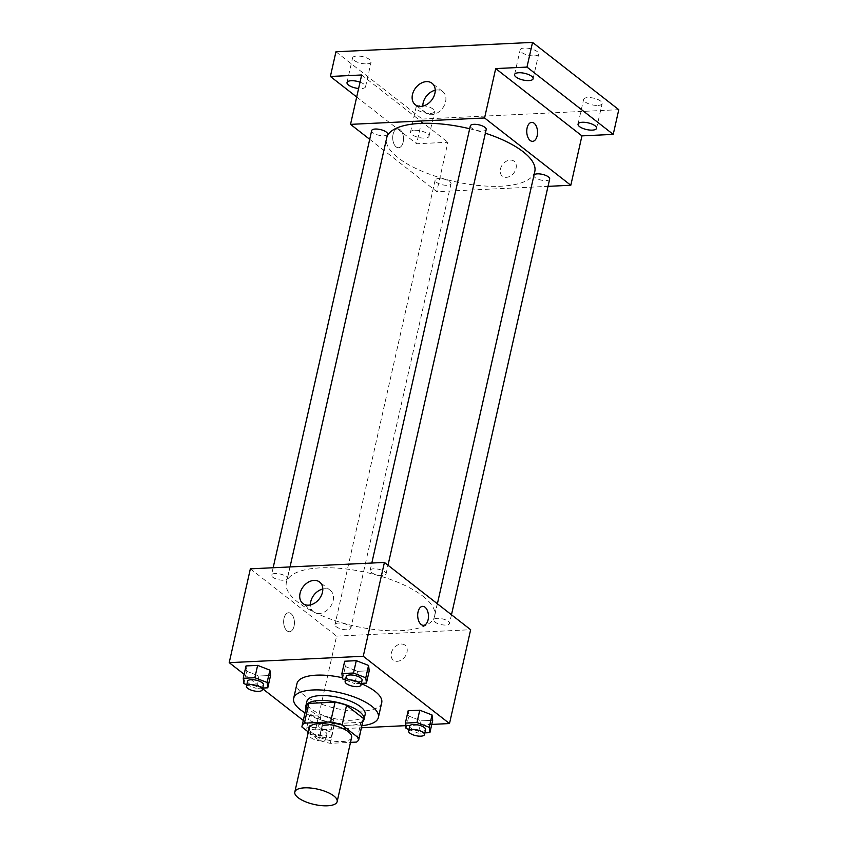<?xml version="1.0" encoding="UTF-8"?>
<svg xmlns="http://www.w3.org/2000/svg" width="848" height="848" viewBox="0 0 848 848"><rect width="100%" height="100%" fill="white"/><g stroke="black" fill="none" stroke-linecap="round" stroke-linejoin="round"><path stroke-width="0.64" stroke-dasharray="4.24 3.18" d="M351.634 737.389A21.709 7.833 12.7 0 1 328.738 740.262A21.709 7.833 12.7 0 1 309.276 727.849M308.333 732.004L318.784 740.156A29.161 10.526 12.7 0 0 330.285 743.336L350.51 742.371M330.285 743.336L334.737 723.588L360.951 722.337L356.499 742.085M363.357 719.274A29.161 10.526 12.7 0 1 360.951 722.337M334.737 723.588A29.161 10.526 12.7 0 1 323.236 720.408L318.784 740.156M306.457 706.458A29.161 10.526 12.7 0 0 306.372 707.243L323.236 720.408M305.948 708.705A29.86 10.78 -167.3 0 0 350.722 725.199A29.86 10.78 -167.3 0 0 362.849 721.531M365.149 714.493A29.86 10.78 12.7 0 1 351.835 720.259A29.86 10.78 12.7 0 1 320.989 714.44A29.86 10.78 12.7 0 1 306.891 701.36M306.372 707.243L301.92 726.99M361.916 725.665A43.428 15.677 12.7 0 1 305.015 712.839M381.727 702.653A43.428 15.677 12.7 0 1 335.914 708.398A43.428 15.677 12.7 0 1 296.991 683.562M342.412 677.732A43.428 15.677 12.7 0 1 361.312 683.668M310.156 720.779L322.431 725.549L334.038 724.998L333.381 719.676L321.106 714.906L309.499 715.458L310.156 720.779L322.431 725.549L334.038 724.998L333.381 719.676L321.106 714.906L309.499 715.458L310.156 720.779L307.379 733.128M243.906 683.594L246.683 671.256L246.026 665.924L246.683 671.256L258.958 676.026L270.565 675.464L258.958 676.026L256.181 688.364L262.732 688.057M244.139 674.298L262.583 688.693M303.298 720.471L315.456 729.948L361.439 727.764M405.683 725.655L431.77 724.404M406.033 728.421L408.81 716.072L408.153 710.751L408.81 716.072L421.085 720.842L432.692 720.291L421.085 720.842L418.308 733.191L424.859 732.884M342.56 678.898L345.337 666.549L344.68 661.228L345.337 666.549L357.612 671.319L369.219 670.768L357.612 671.319L354.835 683.668L361.386 683.35M250.361 568.828L336.603 636.117L315.456 729.948M336.603 636.117L470.651 629.725M406.998 652.303A9.498 7.038 -52 0 0 405.015 645.19A9.498 7.038 -52 0 0 393.62 648.349A9.498 7.038 -52 0 0 393.334 660.168A9.498 7.038 -52 0 0 401.231 660.073A9.498 7.038 -52 0 0 406.998 652.303A9.498 7.038 -52 0 0 405.015 645.19A9.498 7.038 -52 0 0 393.62 648.349A9.498 7.038 -52 0 0 393.324 660.168A9.498 7.038 -52 0 0 401.221 660.073A9.498 7.038 -52 0 0 406.987 652.303M423.057 596.292A75.991 27.433 12.7 0 1 434.642 615.987A75.991 27.433 12.7 0 1 354.475 626.036A75.991 27.433 12.7 0 1 286.37 582.576A75.991 27.433 12.7 0 1 342.444 568.573A75.991 27.433 12.7 0 1 423.057 596.292M286.147 576.545A8.141 2.936 12.7 0 1 287.387 578.654A8.141 2.936 12.7 0 1 278.791 579.735A8.141 2.936 12.7 0 1 271.498 575.071A8.141 2.936 12.7 0 1 277.508 573.577A8.141 2.936 12.7 0 1 286.147 576.545M349.62 626.078A8.141 2.936 12.7 0 1 350.86 628.188A8.141 2.936 12.7 0 1 342.263 629.258A8.141 2.936 12.7 0 1 334.971 624.605A8.141 2.936 12.7 0 1 340.981 623.1A8.141 2.936 12.7 0 1 349.62 626.078M448.274 621.372A8.141 2.936 12.7 0 1 449.514 623.481A8.141 2.936 12.7 0 1 440.918 624.552A8.141 2.936 12.7 0 1 433.625 619.899A8.141 2.936 12.7 0 1 439.635 618.404A8.141 2.936 12.7 0 1 448.274 621.372M371.392 572.485A8.141 2.936 -167.3 0 0 380.031 575.453A8.141 2.936 -167.3 0 0 386.041 573.948A8.141 2.936 -167.3 0 0 378.738 569.294A8.141 2.936 -167.3 0 0 370.152 570.375A8.141 2.936 -167.3 0 0 371.392 572.485M287.09 630.87A9.498 5.385 87.3 0 0 289.486 631.718A9.498 5.385 87.3 0 0 294.404 621.976A9.498 5.385 87.3 0 0 288.585 612.744A9.498 5.385 87.3 0 0 283.688 620.344A9.498 5.385 87.3 0 0 287.09 630.87A9.498 5.385 87.3 0 0 289.486 631.718A9.498 5.385 87.3 0 0 294.415 621.976A9.498 5.385 87.3 0 0 288.585 612.744A9.498 5.385 87.3 0 0 283.698 620.344A9.498 5.385 87.3 0 0 287.09 630.87M423.523 625.326L423.523 625.326A9.498 5.385 -92.7 0 1 417.693 616.093A9.498 5.385 -92.7 0 1 422.622 606.352L422.622 606.352M322.812 589.021A13.61 10.081 128 0 1 330.328 590.409A13.61 10.081 128 0 1 333.169 600.607A13.61 10.081 128 0 1 324.901 611.737A13.61 10.081 128 0 1 313.58 611.874A13.61 10.081 128 0 1 310.41 604.91M534.802 171.519A75.991 27.433 12.7 0 1 454.645 181.567A75.991 27.433 12.7 0 1 386.529 138.107A75.991 27.433 12.7 0 1 387.017 136.57M469.675 128.748A75.991 27.433 12.7 0 1 485.374 133.189M470.322 125.907A8.141 2.936 -167.3 0 0 471.562 128.016A8.141 2.936 -167.3 0 0 480.201 130.984A8.141 2.936 -167.3 0 0 486.201 129.49M449.779 181.61A8.141 2.936 12.7 0 1 451.019 183.719A8.141 2.936 12.7 0 1 442.433 184.79A8.141 2.936 12.7 0 1 435.141 180.136A8.141 2.936 12.7 0 1 441.14 178.642A8.141 2.936 12.7 0 1 449.779 181.61M549.674 179.013A8.141 2.936 12.7 0 1 541.088 180.094A8.141 2.936 12.7 0 1 533.795 175.43A8.141 2.936 12.7 0 1 534.028 174.953M387.547 134.185A8.141 2.936 12.7 0 1 378.961 135.267A8.141 2.936 12.7 0 1 371.668 130.613M369.696 139.316L436.773 191.648L548.02 186.348M335.946 51.77L422.187 119.07L416.622 143.757L447.903 142.273L436.773 191.648M422.187 119.07L618.786 109.689M516.061 168.328A9.498 7.038 -52 0 0 514.089 161.215A9.498 7.038 -52 0 0 502.694 164.374A9.498 7.038 -52 0 0 502.398 176.193A9.498 7.038 -52 0 0 510.295 176.098A9.498 7.038 -52 0 0 516.061 168.328A9.498 7.038 -52 0 0 514.079 161.215A9.498 7.038 -52 0 0 502.694 164.374A9.498 7.038 -52 0 0 502.398 176.193A9.498 7.038 -52 0 0 510.295 176.098A9.498 7.038 -52 0 0 516.061 168.328M361.661 74.974L447.903 142.273M396.154 146.895A9.498 5.385 87.3 0 0 398.549 147.743A9.498 5.385 87.3 0 0 403.478 138.001A9.498 5.385 87.3 0 0 397.648 128.769A9.498 5.385 87.3 0 0 392.762 136.369A9.498 5.385 87.3 0 0 396.154 146.895A9.498 5.385 87.3 0 0 398.56 147.743A9.498 5.385 87.3 0 0 403.478 138.001A9.498 5.385 87.3 0 0 397.648 128.769A9.498 5.385 87.3 0 0 392.762 136.369A9.498 5.385 87.3 0 0 396.154 146.895M532.586 141.351L532.597 141.351A9.498 5.385 -92.7 0 1 526.767 132.118A9.498 5.385 -92.7 0 1 531.685 122.377L531.685 122.377M435.215 90.227A13.61 10.081 128 0 1 442.741 91.616A13.61 10.081 128 0 1 445.571 101.813A13.61 10.081 128 0 1 437.303 112.954A13.61 10.081 128 0 1 425.993 113.081A13.61 10.081 128 0 1 422.823 106.117M414.725 130.263A9.498 3.424 12.7 0 1 424.541 132.108A9.498 3.424 12.7 0 1 429.024 136.274A9.498 3.424 12.7 0 1 419.007 137.524A9.498 3.424 12.7 0 1 410.496 132.097A9.498 3.424 12.7 0 1 414.725 130.263M360.04 82.182A9.498 3.424 12.7 0 1 365.552 86.74A9.498 3.424 12.7 0 1 358.609 88.499M356.701 97.001L416.622 143.757M366.887 63.886A9.498 3.424 -167.3 0 0 371.117 62.052A9.498 3.424 -167.3 0 0 366.633 57.887A9.498 3.424 -167.3 0 0 356.817 56.042A9.498 3.424 -167.3 0 0 352.588 57.876A9.498 3.424 -167.3 0 0 357.072 62.042A9.498 3.424 -167.3 0 0 366.887 63.886M534.431 55.904A9.498 3.424 -167.3 0 0 538.671 54.06A9.498 3.424 -167.3 0 0 534.187 49.905A9.498 3.424 -167.3 0 0 524.371 48.05A9.498 3.424 -167.3 0 0 520.142 49.884A9.498 3.424 -167.3 0 0 524.626 54.049A9.498 3.424 -167.3 0 0 534.431 55.904M597.904 105.428A9.498 3.424 -167.3 0 0 602.144 103.594A9.498 3.424 -167.3 0 0 597.66 99.428A9.498 3.424 -167.3 0 0 587.844 97.573A9.498 3.424 -167.3 0 0 583.615 99.417A9.498 3.424 -167.3 0 0 588.099 103.573A9.498 3.424 -167.3 0 0 597.904 105.428M430.36 113.42A9.498 3.424 -167.3 0 0 434.589 111.576A9.498 3.424 -167.3 0 0 430.106 107.42A9.498 3.424 -167.3 0 0 420.29 105.565A9.498 3.424 -167.3 0 0 416.061 107.399A9.498 3.424 -167.3 0 0 420.544 111.565A9.498 3.424 -167.3 0 0 430.36 113.42M345.443 680.011L354.835 683.668M362.107 680.128A8.141 2.936 12.7 0 1 353.521 681.209A8.141 2.936 12.7 0 1 346.228 676.556M345.337 666.549L357.612 671.319M246.789 684.718L256.181 688.364M263.452 684.834A8.141 2.936 12.7 0 1 254.866 685.915A8.141 2.936 12.7 0 1 247.574 681.251M246.683 671.256L258.958 676.026M408.916 729.545L418.308 733.191M425.579 729.662A8.141 2.936 12.7 0 1 416.993 730.732A8.141 2.936 12.7 0 1 409.701 726.079M408.81 716.072L421.085 720.842M308.025 733.382L319.654 737.898L331.261 737.347L330.593 732.015L318.318 727.245L306.711 727.807L307.124 731.061M325.685 732.248A8.141 2.936 12.7 0 1 326.925 734.357A8.141 2.936 12.7 0 1 318.339 735.439A8.141 2.936 12.7 0 1 311.046 730.785A8.141 2.936 12.7 0 1 317.046 729.28A8.141 2.936 12.7 0 1 325.685 732.248M322.431 725.549L319.654 737.898M334.038 724.998L331.261 737.347M333.381 719.676L330.593 732.015M321.106 714.906L318.318 727.245M309.499 715.458L306.711 727.807M324.572 737.188A8.141 2.936 12.7 0 1 325.812 739.297A8.141 2.936 12.7 0 1 317.226 740.378A8.141 2.936 12.7 0 1 309.933 735.725A8.141 2.936 12.7 0 1 315.933 734.22A8.141 2.936 12.7 0 1 324.572 737.188M330.328 590.409L319.643 582.057M313.58 611.874L302.884 603.522M386.529 138.107L286.37 582.576M437.388 603.776L434.642 615.987M386.041 573.948L388.002 565.245M370.152 570.375L371.806 563.04M435.141 180.136L334.971 624.605M451.019 183.719L350.86 628.188M533.795 175.43L433.625 619.899M451.475 614.768L449.514 623.481M273.151 567.736L271.498 575.071M290.027 566.941L287.387 578.654M442.741 91.616L432.045 83.274M425.993 113.081L415.297 104.739M429.024 136.274L434.589 111.576M410.496 132.097L416.061 107.399M596.579 128.281L602.144 103.594M578.05 124.105L583.615 99.417M533.106 78.758L538.671 54.06M514.577 74.582L520.142 49.884M365.552 86.74L371.117 62.052M347.023 82.563L352.588 57.876M311.046 730.785L309.933 735.725M326.925 734.357L325.812 739.297"/><path stroke-width="1.27" d="M333.858 795.965A21.709 7.833 12.7 0 1 337.165 801.593A21.709 7.833 12.7 0 1 314.269 804.466A21.709 7.833 12.7 0 1 294.807 792.043A21.709 7.833 12.7 0 1 310.824 788.046A21.709 7.833 12.7 0 1 333.858 795.965M294.807 792.043L309.276 727.849A21.709 7.833 12.7 0 1 325.293 723.842A21.709 7.833 12.7 0 1 348.327 731.771A21.709 7.833 12.7 0 1 351.634 737.389L337.165 801.593M302.005 726.206L306.457 706.458A29.161 10.526 12.7 0 1 308.863 703.395L335.077 702.144L330.625 721.902L304.411 723.153A29.161 10.526 12.7 0 0 302.005 726.206A29.161 10.526 12.7 0 0 301.92 726.99L308.333 732.004M350.51 742.371L356.499 742.085A29.161 10.526 12.7 0 0 358.905 739.032A29.161 10.526 12.7 0 0 359.001 738.237L342.126 725.082A29.161 10.526 12.7 0 0 330.625 721.902M359.001 738.237L363.453 718.489L346.578 705.324L342.126 725.082M363.453 718.489A29.161 10.526 12.7 0 1 363.357 719.274L358.905 739.032M335.077 702.144A29.161 10.526 12.7 0 1 346.578 705.324M362.849 721.531A29.86 10.78 -167.3 0 0 364.036 719.433A29.86 10.78 -167.3 0 0 337.281 702.356A29.86 10.78 -167.3 0 0 305.778 706.299A29.86 10.78 -167.3 0 0 305.948 708.705M305.778 706.299L306.891 701.36A29.86 10.78 12.7 0 1 328.929 695.869A29.86 10.78 12.7 0 1 360.591 706.755A29.86 10.78 12.7 0 1 365.149 714.493L364.036 719.433M308.863 703.395L304.411 723.153M305.015 712.839A43.428 15.677 12.7 0 1 293.652 698.381A43.428 15.677 12.7 0 1 325.696 690.378A43.428 15.677 12.7 0 1 371.763 706.225A43.428 15.677 12.7 0 1 378.388 717.472A43.428 15.677 12.7 0 1 361.916 725.665M361.312 683.668A43.428 15.677 12.7 0 1 375.102 691.406A43.428 15.677 12.7 0 1 381.727 702.653L378.388 717.472M293.652 698.381L296.991 683.562A43.428 15.677 12.7 0 1 342.412 677.732M262.732 688.057L267.788 687.813L270.565 675.464L269.908 670.143L257.633 665.373L246.026 665.924L243.238 678.273L243.906 683.594L246.789 684.718M431.77 724.404L449.504 723.556L363.262 656.267L229.214 662.659L244.139 674.298M262.583 688.693L303.298 720.471M361.439 727.764L405.683 725.655M424.859 732.884L429.915 732.64L432.692 720.291L432.035 714.97L419.76 710.2L408.153 710.751L405.365 723.1L406.033 728.421L408.916 729.545M361.386 683.35L366.442 683.106L369.219 670.768L368.562 665.436L356.287 660.666L344.68 661.228L341.892 673.566L342.56 678.898L345.443 680.011M229.214 662.659L250.361 568.828L384.409 562.436L470.651 629.725L449.504 723.556M384.409 562.436L363.262 656.267M322.473 592.264A13.61 10.081 128 0 1 314.205 603.394A13.61 10.081 128 0 1 302.884 603.522A13.61 10.081 128 0 1 303.308 586.593A13.61 10.081 128 0 1 319.643 582.057A13.61 10.081 128 0 1 322.473 592.264M422.622 606.352A9.498 5.385 -92.7 0 1 425.018 607.189A9.498 5.385 -92.7 0 1 428.41 617.715A9.498 5.385 -92.7 0 1 423.523 625.326A9.498 5.385 -92.7 0 1 417.704 616.093A9.498 5.385 -92.7 0 1 422.622 606.352A9.498 5.385 -92.7 0 1 425.018 607.189A9.498 5.385 -92.7 0 1 428.41 617.715A9.498 5.385 -92.7 0 1 423.523 625.326M310.41 604.91A13.61 10.081 128 0 1 322.812 589.021M485.374 133.189A75.991 27.433 12.7 0 1 523.227 151.824A75.991 27.433 12.7 0 1 534.802 171.519L437.388 603.776M387.017 136.57A75.991 27.433 12.7 0 1 469.675 128.748M388.002 565.245L486.201 129.49A8.141 2.936 -167.3 0 0 478.908 124.826A8.141 2.936 -167.3 0 0 470.322 125.907L371.806 563.04M534.028 174.953A8.141 2.936 12.7 0 1 540.494 174.02A8.141 2.936 12.7 0 1 548.433 176.903A8.141 2.936 12.7 0 1 549.674 179.013L451.475 614.768M273.151 567.736L371.668 130.613A8.141 2.936 12.7 0 1 377.667 129.108A8.141 2.936 12.7 0 1 386.306 132.076A8.141 2.936 12.7 0 1 387.547 134.185L290.027 566.941M548.02 186.348L570.81 185.267L484.568 117.967L350.531 124.359L369.696 139.316M526.979 67.087L532.544 42.4L618.786 109.689L613.221 134.387L526.979 67.087L495.698 68.582L484.568 117.967M570.81 185.267L581.94 135.881L613.221 134.387M532.544 42.4L335.946 51.77L330.381 76.468L356.701 97.001M350.531 124.359L361.661 74.974L330.381 76.468M434.876 93.471A13.61 10.081 128 0 1 426.618 104.601A13.61 10.081 128 0 1 415.297 104.739A13.61 10.081 128 0 1 415.721 87.8A13.61 10.081 128 0 1 432.045 83.274A13.61 10.081 128 0 1 434.876 93.471M581.94 135.881L495.698 68.582M531.685 122.377A9.498 5.385 -92.7 0 1 534.092 123.214A9.498 5.385 -92.7 0 1 537.484 133.74A9.498 5.385 -92.7 0 1 532.597 141.351A9.498 5.385 -92.7 0 1 526.767 132.118A9.498 5.385 -92.7 0 1 531.685 122.377A9.498 5.385 -92.7 0 1 534.092 123.214A9.498 5.385 -92.7 0 1 537.484 133.74A9.498 5.385 -92.7 0 1 532.586 141.351M422.823 106.117A13.61 10.081 128 0 1 435.215 90.227M358.609 88.499A9.498 3.424 12.7 0 1 347.023 82.563A9.498 3.424 12.7 0 1 351.252 80.73A9.498 3.424 12.7 0 1 360.04 82.182M582.279 122.271A9.498 3.424 12.7 0 1 592.095 124.126A9.498 3.424 12.7 0 1 596.579 128.281A9.498 3.424 12.7 0 1 586.562 129.543A9.498 3.424 12.7 0 1 578.05 124.105A9.498 3.424 12.7 0 1 582.279 122.271M518.806 72.737A9.498 3.424 12.7 0 1 528.622 74.592A9.498 3.424 12.7 0 1 533.106 78.758A9.498 3.424 12.7 0 1 523.089 80.009A9.498 3.424 12.7 0 1 514.577 74.582A9.498 3.424 12.7 0 1 518.806 72.737M366.442 683.106L365.774 677.785L353.499 673.015L341.892 673.566M345.115 681.485L346.228 676.556A8.141 2.936 12.7 0 1 352.227 675.05A8.141 2.936 12.7 0 1 360.866 678.018A8.141 2.936 12.7 0 1 362.107 680.128L360.994 685.067A8.141 2.936 12.7 0 1 352.408 686.149A8.141 2.936 12.7 0 1 345.115 681.485A8.141 2.936 12.7 0 1 351.114 679.99A8.141 2.936 12.7 0 1 359.753 682.958A8.141 2.936 12.7 0 1 360.994 685.067M369.219 670.768L368.562 665.436L365.774 677.785M368.562 665.436L356.287 660.666L353.499 673.015M356.287 660.666L344.68 661.228M267.788 687.813L267.12 682.492L254.845 677.722L243.238 678.273M246.461 686.191L247.574 681.251A8.141 2.936 12.7 0 1 253.573 679.757A8.141 2.936 12.7 0 1 262.212 682.725A8.141 2.936 12.7 0 1 263.452 684.834L262.339 689.774A8.141 2.936 12.7 0 1 253.753 690.855A8.141 2.936 12.7 0 1 246.461 686.191A8.141 2.936 12.7 0 1 252.46 684.696A8.141 2.936 12.7 0 1 261.099 687.664A8.141 2.936 12.7 0 1 262.339 689.774M270.565 675.464L269.908 670.143L267.12 682.492M269.908 670.143L257.633 665.373L254.845 677.722M257.633 665.373L246.026 665.924M429.915 732.64L429.247 727.319L416.972 722.549L405.365 723.1M408.588 731.018L409.701 726.079A8.141 2.936 12.7 0 1 415.7 724.574A8.141 2.936 12.7 0 1 424.339 727.552A8.141 2.936 12.7 0 1 425.579 729.662L424.466 734.601A8.141 2.936 12.7 0 1 415.88 735.672A8.141 2.936 12.7 0 1 408.588 731.018A8.141 2.936 12.7 0 1 414.598 729.513A8.141 2.936 12.7 0 1 423.226 732.492A8.141 2.936 12.7 0 1 424.466 734.601M432.692 720.291L432.035 714.97L429.247 727.319M432.035 714.97L419.76 710.2L416.972 722.549M419.76 710.2L408.153 710.751M307.124 731.061L308.025 733.382"/></g></svg>
